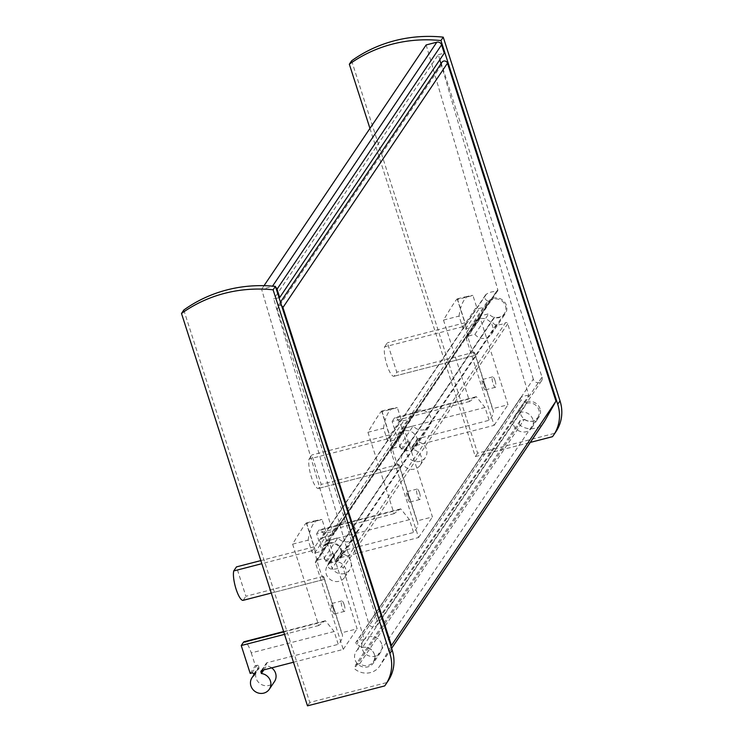<?xml version="1.0" encoding="UTF-8"?>
<svg xmlns="http://www.w3.org/2000/svg" width="743" height="743" viewBox="0 0 743 743"><rect width="100%" height="100%" fill="white"/><g stroke="black" fill="none" stroke-linecap="round" stroke-linejoin="round"><path stroke-width="0.56" stroke-dasharray="3.71 2.79" d="M524.326 419.349A9.631 9.083 -146 0 0 537.802 417.492L373.265 661.827A9.631 9.083 -146 0 1 359.788 663.685L524.326 419.349L520.276 420.389L355.748 664.725L354.448 668.719A17.34 16.346 -146 0 0 379.664 666.137A17.34 16.346 -146 0 0 380.277 665.143L390.967 646.326M520.276 420.389L518.985 424.374L354.448 668.719M518.985 424.374A17.34 16.346 -146 0 0 544.192 421.792M281.653 305.856A3.083 2.907 -146 0 0 277.167 309.023L377.481 621.473A4.625 4.356 -146 0 1 372.457 626.934A4.625 4.356 -146 0 1 368.76 623.479L273.786 299.03L279.024 297.674M442.029 62.217A3.083 2.907 -146 0 0 441.704 64.678L542.019 377.138L377.481 621.473M542.019 377.138A4.625 4.356 -146 0 1 536.994 382.599A4.625 4.356 -146 0 1 533.298 379.144L368.76 623.479M533.298 379.144L440.98 63.777M439.8 59.756L438.324 54.685L273.786 299.03M438.324 54.685L444.249 53.162M275.681 287.253A3.854 3.631 -146 0 0 272.291 286.529L261.62 289.278L333.273 534.059A1.542 1.449 -146 0 1 331.824 535.87A17.34 16.346 -146 0 0 321.803 538.573A3.854 3.631 -146 0 0 323.242 545.241L325.09 545.734L489.628 301.398L487.78 300.896L323.242 545.241M264.044 285.674L261.62 289.278M426.157 44.942L497.801 289.714L333.273 534.059M487.78 300.896A3.854 3.631 -146 0 1 486.34 294.237A17.34 16.346 -146 0 1 496.361 291.535A1.542 1.449 -146 0 0 497.801 289.714M489.628 301.398A9.631 9.083 -146 0 1 502.296 301.221A9.631 9.083 -146 0 1 504.432 313.555A9.631 9.083 -146 0 1 494.689 317.159L330.152 561.504A9.631 9.083 -146 0 0 339.895 557.891A9.631 9.083 -146 0 0 337.759 545.557A9.631 9.083 -146 0 0 325.09 545.734M330.152 561.504L328.88 562.804A3.854 3.631 -146 0 0 331.619 569.129A17.34 16.346 -146 0 0 340.963 567.085A1.542 1.449 -146 0 1 343.22 568.051L364.219 639.788A17.34 16.346 -146 0 0 356.556 641.683A1.542 1.449 -146 0 0 356.64 644.274L362.398 647.487L526.936 403.152L521.177 399.938L356.64 644.274M494.689 317.159L493.417 318.459A3.854 3.631 -146 0 0 496.157 324.793A17.34 16.346 -146 0 0 505.5 322.75L340.963 567.085M364.219 639.788L528.756 395.443L507.757 323.716A1.542 1.449 -146 0 0 505.5 322.75M528.756 395.443A17.34 16.346 -146 0 0 521.094 397.347A1.542 1.449 -146 0 0 521.177 399.938M537.802 417.492A9.631 9.083 -146 0 0 537.31 406.867A9.631 9.083 -146 0 0 526.936 403.152M373.265 661.827A9.631 9.083 -146 0 0 372.772 651.202A9.631 9.083 -146 0 0 362.398 647.487M359.788 663.685L355.748 664.725M306.478 523.564L306.404 522.942C305.429 523.332 300.831 530.409 292.612 544.155L318.738 625.532A115.611 24.751 162.2 0 0 323.948 621.547L325.443 620.758L334.136 631.513L338.251 644.348A115.611 24.751 -17.8 0 0 342.244 634.225A115.611 24.751 -17.8 0 0 341.557 632.822L357.123 628.81L329.363 542.362A2.313 2.183 -146 0 1 330.839 539.65L337.879 537.839A10.402 9.808 -146 0 0 354.402 537.728A10.402 9.808 -146 0 0 351.253 523.787A10.402 9.808 -146 0 0 337.146 526.109A10.402 9.808 -146 0 0 335.576 530.669L328.536 532.49A2.313 2.183 -146 0 1 325.685 530.892L322.044 519.552L306.478 523.564L313.964 546.885A115.611 24.751 162.2 0 1 314.651 548.278A115.611 24.751 162.2 0 1 314.911 549.987L261.833 563.686M314.911 549.987C314.93 556.331 322.824 580.942 324.347 579.373A115.611 24.751 -17.8 0 0 324.087 577.664A115.611 24.751 -17.8 0 0 323.4 576.271L341.557 632.822M332.985 607.533C334.155 611.238 334.536 613.402 334.136 614.034C332.028 610.867 331.044 607.403 331.192 603.66L332.985 607.533M318.738 625.532L284.523 634.364M293.476 662.245L343.257 649.401L315.496 562.953L329.363 542.362M292.612 544.155L308.169 540.142L311.819 551.492A2.313 2.183 -146 0 0 314.67 553.08L321.71 551.26A10.402 9.808 -146 0 1 323.279 546.699A10.402 9.808 -146 0 1 337.387 544.378A10.402 9.808 -146 0 1 340.535 558.327A10.402 9.808 -146 0 1 324.013 558.43L316.973 560.25A2.313 2.183 -146 0 0 315.496 562.953M323.4 576.271L245.905 596.267L236.469 566.881M313.964 546.885L260.839 560.593M308.169 540.142A115.611 29.609 -104.5 0 1 318.905 519.71A115.611 29.609 -104.5 0 1 322.044 519.552M334.136 631.513L251.245 652.902A16.188 4.142 75.5 0 0 244.187 641.711M251.245 652.902L255.369 665.737L257.022 665.31A1.542 1.449 -146 0 1 258.926 666.369L259.353 667.706A10.402 9.808 -146 0 0 257.217 669.945A10.402 9.808 -146 0 0 260.375 683.894A10.402 9.808 -146 0 0 274.483 681.572M250.196 673.418L255.369 665.737M254.18 675.387L259.353 667.706M271.678 667.873A10.402 9.808 -146 0 0 266.57 665.839L266.143 664.511A1.542 1.449 -146 0 1 267.127 662.7L338.251 644.348M263.839 669.898L266.57 665.839M343.257 649.401L357.123 628.81M344.167 604.653A5.396 1.384 -104.5 0 1 344.501 611.368A5.396 1.384 -104.5 0 1 341.817 606.492A5.396 1.384 -104.5 0 1 341.808 600.92A5.396 1.384 -104.5 0 1 344.167 604.653M324.013 558.43L337.879 537.839M321.71 551.26L335.576 530.669M324.347 579.373L271.269 593.072L324.338 579.382M243.175 600.325L245.905 596.267M457.363 299.503L457.289 298.872C456.313 299.271 451.716 306.339 443.497 320.094L469.622 401.471A115.611 24.751 162.2 0 0 474.833 397.477L476.328 396.688L485.021 407.452L489.135 420.278A115.611 24.751 -17.8 0 0 493.129 410.155A115.611 24.751 -17.8 0 0 492.442 408.761L507.998 404.74L480.247 318.301A2.313 2.183 -146 0 1 481.724 315.589L488.764 313.769A10.402 9.808 -146 0 0 505.286 313.667A10.402 9.808 -146 0 0 502.138 299.717A10.402 9.808 -146 0 0 488.03 302.039A10.402 9.808 -146 0 0 486.461 306.599L479.421 308.419A2.313 2.183 -146 0 1 476.569 306.831L472.919 295.482L457.363 299.503L464.849 322.815A115.611 24.751 162.2 0 1 465.527 324.208A115.611 24.751 162.2 0 1 465.787 325.926L384.623 346.87A16.188 4.142 75.5 0 0 386.964 365.036A16.188 4.142 75.5 0 0 394.041 376.264A16.188 4.142 75.5 0 0 394.059 376.255L396.79 372.206L387.354 342.811L384.623 346.87M465.787 325.926C465.805 332.27 473.709 356.872 475.223 355.312A115.611 24.751 -17.8 0 0 474.963 353.603A115.611 24.751 -17.8 0 0 474.285 352.201L492.442 408.761M483.869 383.462C485.04 387.168 485.42 389.341 485.021 389.973C482.913 386.797 481.928 383.342 482.077 379.599L483.869 383.462M469.622 401.471L392.128 421.467L401.081 449.348L402.734 448.921L407.907 441.24L406.254 441.667L402.13 428.841A16.188 4.142 75.5 0 0 395.072 417.65A16.188 4.142 75.5 0 0 394.282 418.272L392.128 421.467M443.497 320.094L459.053 316.072L462.703 327.422A2.313 2.183 -146 0 0 465.555 329.01L472.594 327.199A10.402 9.808 -146 0 1 474.164 322.638A10.402 9.808 -146 0 1 488.272 320.307A10.402 9.808 -146 0 1 491.42 334.257A10.402 9.808 -146 0 1 474.898 334.369L467.858 336.18A2.313 2.183 -146 0 0 466.381 338.892L494.132 425.34L412.839 446.32A1.542 1.449 -146 0 0 411.854 448.122L412.281 449.459A10.402 9.808 -146 0 1 420.194 465.183A10.402 9.808 -146 0 1 406.087 467.514A10.402 9.808 -146 0 1 402.929 453.564A10.402 9.808 -146 0 1 405.065 451.317L404.638 449.989A1.542 1.449 -146 0 0 402.734 448.921M474.285 352.201L396.79 372.206M464.849 322.815L387.354 342.811M459.053 316.072A115.611 29.609 -104.5 0 1 469.79 295.649A115.611 29.609 -104.5 0 1 472.919 295.482M401.081 449.348L406.254 441.667M404.638 449.989L409.811 442.299A1.542 1.449 -146 0 0 407.907 441.24M409.811 442.299L410.238 443.636A10.402 9.808 -146 0 0 408.102 445.884A10.402 9.808 -146 0 0 411.26 459.833A10.402 9.808 -146 0 0 425.368 457.502A10.402 9.808 -146 0 0 417.455 441.779L417.027 440.441A1.542 1.449 -146 0 1 418.012 438.639L489.135 420.278M405.065 451.317L410.238 443.636M412.281 449.459L417.455 441.779M494.132 425.34L507.998 404.74M495.042 380.583A5.396 1.384 -104.5 0 1 495.386 387.298A5.396 1.384 -104.5 0 1 492.702 382.422A5.396 1.384 -104.5 0 1 492.693 376.85A5.396 1.384 -104.5 0 1 495.042 380.583M474.898 334.369L488.764 313.769M472.594 327.199L486.461 306.599M394.041 376.264L475.223 355.312L394.059 376.255M351.634 60.796L477.619 453.193L554.807 433.271A38.534 36.323 -146 0 0 555.922 431.702M369.949 128.409L475.316 456.601L477.619 453.193M552.504 436.68L554.807 433.271M475.316 456.601L530.316 442.41M540.05 408.845A10.402 9.808 -146 0 0 531.626 401.536A10.402 9.808 -146 0 0 521.688 405.548A10.402 9.808 -146 0 0 524.837 419.498A10.402 9.808 -146 0 0 538.944 417.176A10.402 9.808 -146 0 0 540.05 408.845M532.87 419.516A10.402 9.808 -146 0 0 524.437 412.198A10.402 9.808 -146 0 0 514.5 416.219A10.402 9.808 -146 0 0 517.648 430.169A10.402 9.808 -146 0 0 531.765 427.847A10.402 9.808 -146 0 0 532.87 419.516M381.809 411.696L381.735 411.065C380.76 411.464 376.162 418.532 367.943 432.287L394.069 513.664A115.611 24.751 162.2 0 0 399.288 509.67L400.774 508.881L409.467 519.645L413.591 532.471A115.611 24.751 -17.8 0 0 417.575 522.348A115.611 24.751 -17.8 0 0 416.888 520.954L432.454 516.933L404.703 430.494A2.313 2.183 -146 0 1 406.17 427.782L413.21 425.962A10.402 9.808 -146 0 0 429.742 425.86A10.402 9.808 -146 0 0 426.584 411.91A10.402 9.808 -146 0 0 412.476 414.232A10.402 9.808 -146 0 0 410.907 418.801L403.867 420.612A2.313 2.183 -146 0 1 401.016 419.024L397.375 407.675L381.809 411.696L389.295 435.008A115.611 24.751 162.2 0 1 389.982 436.401A115.611 24.751 162.2 0 1 390.242 438.119L309.069 459.063A16.188 4.142 75.5 0 0 311.419 477.229A16.188 4.142 75.5 0 0 318.487 488.457A16.188 4.142 75.5 0 0 318.506 488.448L321.236 484.399L311.8 455.004L309.069 459.063M390.242 438.119C390.261 444.463 398.155 469.065 399.678 467.505A115.611 24.751 -17.8 0 0 399.418 465.796A115.611 24.751 -17.8 0 0 398.731 464.394L416.888 520.954M408.325 495.665C409.486 499.361 409.867 501.534 409.467 502.166C407.359 498.99 406.375 495.535 406.523 491.792L408.325 495.665M394.069 513.664L316.574 533.66L325.527 561.541L327.189 561.114L332.362 553.433L330.7 553.86L326.586 541.034A16.188 4.142 75.5 0 0 319.518 529.843A16.188 4.142 75.5 0 0 318.728 530.465L316.574 533.66M367.943 432.287L383.509 428.265L387.149 439.615A2.313 2.183 -146 0 0 390.001 441.203L397.041 439.392A10.402 9.808 -146 0 1 398.61 434.831A10.402 9.808 -146 0 1 412.718 432.5A10.402 9.808 -146 0 1 415.876 446.45A10.402 9.808 -146 0 1 399.344 446.562L392.304 448.373A2.313 2.183 -146 0 0 390.827 451.085L418.588 537.533L337.285 558.513A1.542 1.449 -146 0 0 336.3 560.315L336.737 561.652A10.402 9.808 -146 0 1 344.641 577.385A10.402 9.808 -146 0 1 330.533 579.707A10.402 9.808 -146 0 1 327.384 565.757A10.402 9.808 -146 0 1 329.52 563.51L329.093 562.182A1.542 1.449 -146 0 0 327.189 561.114M398.731 464.394L321.236 484.399M389.295 435.008L311.8 455.004M383.509 428.265A115.611 29.609 -104.5 0 1 394.236 407.842A115.611 29.609 -104.5 0 1 397.375 407.675M325.527 561.541L330.7 553.86M329.093 562.182L334.266 554.492A1.542 1.449 -146 0 0 332.362 553.433M334.266 554.492L334.694 555.829A10.402 9.808 -146 0 0 332.558 558.077A10.402 9.808 -146 0 0 335.706 572.026A10.402 9.808 -146 0 0 349.814 569.695A10.402 9.808 -146 0 0 341.91 553.972L341.474 552.634A1.542 1.449 -146 0 1 342.458 550.832L413.591 532.471M329.52 563.51L334.694 555.829M336.737 561.652L341.91 553.972M418.588 537.533L432.454 516.933M419.498 492.776A5.396 1.384 -104.5 0 1 419.841 499.491A5.396 1.384 -104.5 0 1 417.157 494.615A5.396 1.384 -104.5 0 1 417.139 489.043A5.396 1.384 -104.5 0 1 419.498 492.776M399.344 446.562L413.21 425.962M397.041 439.392L410.907 418.801M318.487 488.457L399.669 467.505L318.506 488.448M183.79 310.045L309.775 702.432L386.964 682.52A38.534 36.323 -146 0 0 388.078 680.95M307.481 705.85L309.775 702.432M384.67 685.928L386.964 682.52M374.509 654.685A10.402 9.808 -146 0 0 366.085 647.367A10.402 9.808 -146 0 0 356.148 651.379A10.402 9.808 -146 0 0 359.296 665.329A10.402 9.808 -146 0 0 373.404 663.007A10.402 9.808 -146 0 0 374.509 654.685M381.698 644.014A10.402 9.808 -146 0 0 373.265 636.695A10.402 9.808 -146 0 0 363.327 640.717A10.402 9.808 -146 0 0 366.485 654.657A10.402 9.808 -146 0 0 380.592 652.335A10.402 9.808 -146 0 0 381.698 644.014M391.607 648.314L380.277 665.143M441.704 64.678L277.167 309.023M496.361 291.535L331.824 535.87M486.34 294.237L321.803 538.573M493.417 318.459L328.88 562.804M496.157 324.793L331.619 569.129M507.757 323.716L343.22 568.051M521.094 397.347L356.556 641.683M311.819 551.492L325.685 530.892M251.849 672.991L257.022 665.31M253.753 674.05L258.926 666.369M262.233 670.307L266.143 664.511M261.954 670.381L267.127 662.7M316.973 560.25L330.839 539.65M314.67 553.08L328.536 532.49M323.948 621.547L283.742 631.921M462.703 327.422L476.569 306.831M411.854 448.122L417.027 440.441M412.839 446.32L418.012 438.639M466.381 338.892L480.247 318.301M467.858 336.18L481.724 315.589M465.555 329.01L479.421 308.419M485.021 407.452L402.13 428.841M474.833 397.477L394.282 418.272M387.149 439.615L401.016 419.024M336.3 560.315L341.474 552.634M337.285 558.513L342.458 550.832M390.827 451.085L404.703 430.494M392.304 448.373L406.17 427.782M390.001 441.203L403.867 420.612M409.467 519.645L326.586 541.034M399.288 509.67L318.728 530.465M391.626 648.37L379.664 666.137M280.464 302.141L277.492 306.553M541.526 380.834L376.989 625.169M497.624 290.912L333.096 535.248M485.393 295.175L320.855 539.52M504.432 313.555L339.895 557.891M493.018 318.951L328.49 563.287M520.592 397.802L356.055 642.138M306.534 523.007L314.651 548.278M324.087 577.664L342.244 634.225M253.985 674.755L257.217 669.945M261.137 670.957L266.31 663.276M315.747 561.104L329.613 540.514M340.535 558.327L354.402 537.728M323.279 546.699L337.146 526.109M306.404 522.942L318.905 519.71M325.443 620.749L283.622 631.541M341.808 600.92L331.192 603.66M344.501 611.368L334.136 614.043M457.419 298.946L465.527 324.208M474.963 353.603L493.129 410.155M420.194 465.183L425.368 457.502M402.929 453.564L408.102 445.884M412.021 446.887L417.194 439.206M466.632 337.043L480.498 316.444M491.42 334.257L505.286 313.667M474.164 322.638L488.03 302.039M457.289 298.872L469.79 295.649M476.328 396.678L395.072 417.65M492.693 376.85L482.077 379.589M495.386 387.298L485.021 389.973M531.765 427.847L538.944 417.176M514.5 416.219L521.688 405.548M381.865 411.139L389.982 436.401M399.418 465.796L417.575 522.348M344.641 577.385L349.814 569.695M327.384 565.757L332.558 558.077M336.468 559.08L341.641 551.399M391.078 449.236L404.944 428.637M415.876 446.45L429.742 425.86M398.61 434.831L412.476 414.232M381.735 411.065L394.236 407.842M400.774 508.871L319.518 529.843M417.139 489.043L406.523 491.782M419.841 499.491L409.467 502.166M363.327 640.717L356.148 651.379M380.592 652.335L373.404 663.007"/><path stroke-width="1.11" d="M391.626 648.37L544.192 421.792A17.34 16.346 -146 0 0 544.814 420.798L555.978 401.155L391.44 645.491L282.934 307.528A3.083 2.907 -146 0 0 281.653 305.856M390.967 646.326L391.44 645.491M555.978 401.155L447.472 63.192A3.083 2.907 -146 0 0 442.029 62.217L280.464 302.141M440.98 63.777L439.8 59.756M279.024 297.674L279.712 297.497L277.046 289.185A3.854 3.631 -146 0 0 275.681 287.253M264.044 285.674L426.157 44.942L436.819 42.193A3.854 3.631 -146 0 1 441.583 44.84L444.249 53.162L279.712 297.497M284.523 634.364L241.243 645.537L250.196 673.418L251.849 672.991A1.542 1.449 -146 0 1 253.753 674.05L254.18 675.387A10.402 9.808 -146 0 0 252.044 677.635A10.402 9.808 -146 0 0 255.202 691.575A10.402 9.808 -146 0 0 269.31 689.253A10.402 9.808 -146 0 0 261.397 673.52L260.969 672.192L262.233 670.307M293.476 662.245L261.954 670.381A1.542 1.449 -146 0 0 260.969 672.192M260.839 560.593L236.469 566.881L233.739 570.94A16.188 4.142 75.5 0 0 236.079 589.106A16.188 4.142 75.5 0 0 243.156 600.325A16.188 4.142 75.5 0 0 243.175 600.325L271.269 593.072L243.156 600.325M283.622 631.541L244.187 641.711A16.188 4.142 75.5 0 0 243.398 642.333L241.243 645.537M269.31 689.253L274.483 681.572A10.402 9.808 -146 0 0 271.678 667.873M261.397 673.52L263.839 669.898M261.833 563.686L233.739 570.94M530.316 442.41L552.504 436.68A38.534 36.323 -146 0 0 553.619 435.119A38.534 36.323 -146 0 0 557.724 404.285L440.952 40.568L443.246 37.15A138.727 130.768 -146 0 0 351.634 60.796L349.331 64.204L369.949 128.409M440.952 40.568A138.727 130.768 -146 0 0 349.331 64.204M553.619 435.119L555.922 431.702A38.534 36.323 -146 0 0 560.027 400.876L443.246 37.15M273.108 289.807L275.412 286.399A138.727 130.768 -146 0 0 183.79 310.045L181.496 313.453L307.481 705.85L384.67 685.928A38.534 36.323 -146 0 0 385.784 684.368A38.534 36.323 -146 0 0 389.889 653.534L273.108 289.807A138.727 130.768 -146 0 0 181.496 313.453M385.784 684.368L388.078 680.95A38.534 36.323 -146 0 0 392.183 650.116L275.412 286.399M544.814 420.798L391.607 648.314M447.472 63.192L282.934 307.528M441.583 44.84L277.046 289.185M436.819 42.193L272.56 286.129M283.742 631.921L243.398 642.333M557.724 404.285L560.027 400.876M389.889 653.534L392.183 650.116M252.044 677.635L253.985 674.755"/></g></svg>
